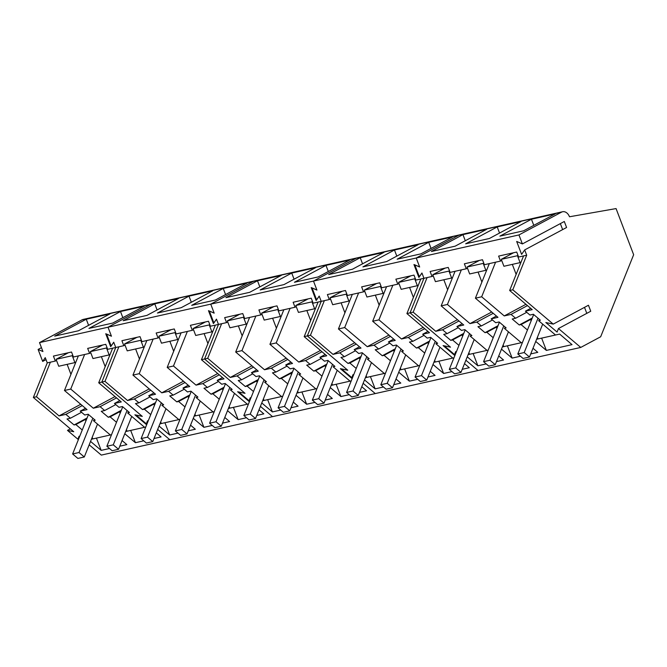 <?xml version="1.0" encoding="UTF-8"?>
<svg xmlns="http://www.w3.org/2000/svg" width="667" height="667" viewBox="0 0 667 667"><rect width="100%" height="100%" fill="white"/><g stroke="black" fill="none" stroke-linecap="round" stroke-linejoin="round"><path stroke-width="1" d="M97.507 424.104L84.284 456.987L77.881 458.421L72.62 453.96L79.023 452.518L92.821 418.201M79.023 452.518L84.284 456.987M72.62 453.96L88.478 414.507M131.749 416.416L118.534 449.291L112.131 450.734L106.862 446.265L113.265 444.831L127.064 410.505M113.265 444.831L118.534 449.291M106.862 446.265L122.728 406.812M166 408.729L152.776 441.604L146.373 443.046L141.112 438.578L147.515 437.143L161.314 402.818M147.515 437.143L152.776 441.604M141.112 438.578L156.97 399.124M200.242 401.034L187.027 433.917L180.624 435.351L175.354 430.89L181.757 429.448L195.556 395.122M181.757 429.448L187.027 433.917M175.354 430.89L191.221 391.429M234.484 393.347L221.269 426.221L214.866 427.664L209.605 423.195L216.008 421.761L229.807 387.435M216.008 421.761L221.269 426.221M209.605 423.195L225.463 383.742M268.734 385.651L255.511 418.534L249.108 419.968L243.847 415.508L250.25 414.065L264.049 379.748M250.25 414.065L255.511 418.534M243.847 415.508L259.705 376.046M302.976 377.964L289.761 410.839L283.358 412.281L278.089 407.812L284.492 406.378L298.291 372.053M284.492 406.378L289.761 410.839M278.089 407.812L293.955 368.359M337.227 370.268L324.004 403.151L317.6 404.594L312.339 400.125L318.743 398.691L332.541 364.365M318.743 398.691L324.004 403.151M312.339 400.125L328.197 360.672M371.469 362.581L358.254 395.464L351.851 396.898L346.582 392.438L352.985 390.995L366.783 356.67M352.985 390.995L358.254 395.464M346.582 392.438L362.448 352.976M405.711 354.894L392.496 387.769L386.093 389.211L380.832 384.742L387.235 383.308L401.034 348.983M387.235 383.308L392.496 387.769M380.832 384.742L396.69 345.289M439.962 347.199L426.738 380.082L420.335 381.516L415.074 377.055L421.477 375.613L435.276 341.287M421.477 375.613L426.738 380.082M415.074 377.055L430.932 337.594M474.204 339.511L460.989 372.386L454.586 373.828L449.316 369.36L455.719 367.926L469.518 333.6M455.719 367.926L460.989 372.386M449.316 369.36L465.182 329.907M508.446 331.816L495.231 364.699L488.828 366.141L483.567 361.672L489.97 360.238L503.768 325.913M489.97 360.238L495.231 364.699M483.567 361.672L499.425 322.219M542.696 324.129L529.481 357.012L523.07 358.446L517.809 353.985L524.212 352.543L538.011 318.217M524.212 352.543L529.481 357.012M517.809 353.985L533.667 314.524M46.015 359.621L42.671 361.414L45.256 357.645L47.249 362.881L55.319 361.064L53.427 356.078L71.527 352.018L73.428 357.003L89.57 353.377L87.669 348.391L105.77 344.322L107.67 349.308L115.741 347.499L113.749 342.271L111.156 346.031L106.595 334.067L111.422 336.168L108.012 327.214L210.747 304.144L253.31 281.366L150.575 304.435L82.083 319.818L39.52 342.596L108.012 327.214L150.575 304.435A7.979 5.753 -102.7 0 1 151.642 304.035A7.979 5.753 77.3 0 0 150.575 304.435L108.012 327.214L111.447 336.218L105.745 333.742L110.664 346.665L113.732 342.213L115.741 347.499L101.843 382.083L142.288 416.391L134.892 414.816L146.14 424.354L147.507 420.81L148.066 421.286L147.557 420.852L146.398 423.853L135.985 415.016L142.246 416.35L101.843 382.083L104.977 381.374L127.547 400.517L134.35 398.991L138.919 402.843L135.493 403.61L142.555 409.58L144.355 409.171L150.75 414.599M89.178 444.814L101.309 455.102L169.802 439.72L157.67 429.431L169.802 439.72L580.749 347.432L600.667 336.768L633.65 254.727L616.066 208.579L569.493 216.767A7.979 5.753 -102.7 0 0 562.589 211.747L83.15 319.418A7.979 5.753 -102.7 0 0 82.083 319.818M39.52 342.596L42.93 351.542L38.111 349.45L42.671 361.414M112.606 348.199L98.708 382.783L101.843 382.083L115.741 347.499L118.876 346.798L104.977 381.374M145.756 427.03L144.572 427.289L127.639 412.931L129.44 412.523L122.411 406.545L118.993 407.312L114.474 403.46L121.277 401.926L98.708 382.783M156.303 432.85L161.081 436.927L154.019 438.511M124.787 433.733L135.418 442.688L143.755 440.82M144.572 427.289L125.671 431.541M126.438 429.631L127.047 431.232L126.113 430.44M116.508 422.286L110.113 416.867L108.312 417.267L101.251 411.297L104.669 410.53L100.108 406.687L93.297 408.212L70.727 389.069L64.457 390.478L87.035 409.621L80.223 411.147L84.751 415.007L88.169 414.24L95.198 420.218L93.397 420.619L110.33 434.984L91.429 439.228M111.506 434.717L110.33 434.984M122.053 440.537L126.838 444.622L119.777 446.206M90.545 441.421L101.176 450.383L109.505 448.507M92.196 437.319L92.805 438.919L91.871 438.127M82.258 429.982L75.863 424.554L74.07 424.962L67.008 418.993L70.427 418.226L65.858 414.374L59.055 415.9L36.485 396.757L33.35 397.465L73.754 431.732L67.492 430.398L77.906 439.228L79.065 436.235L79.573 436.668M112.69 323.078L144.247 306.195L120.502 311.522L88.953 328.406L112.69 323.078M109.997 313.882L86.26 319.21L54.711 336.101L78.448 330.774L109.997 313.882M47.249 362.881L33.35 397.465M41.454 347.657L38.111 349.45M50.384 362.173L36.485 396.757M56.512 360.43L55.319 361.064M64.832 354.636L64.441 353.61M78.364 355.895L64.457 390.478M84.634 354.485L70.727 389.069M90.762 352.743L89.57 353.377M99.075 346.948L98.683 345.915M119.752 400.634L114.474 403.46M129.039 412.181L127.639 412.931M135.418 442.688L130.682 430.415M120.168 413.173L119.635 411.772L110.113 416.867M119.635 411.772L120.844 411.497M121.319 410.305L108.312 417.267M115.791 404.577L104.669 410.53M116.525 397.899L100.108 406.687M114.991 396.598L93.297 408.212M101.376 356.662L105.186 366.658M85.501 408.321L80.223 411.147M94.789 419.868L93.397 420.619M101.176 450.383L96.432 438.102M85.926 420.869L85.384 419.46L75.863 424.554M85.384 419.46L86.593 419.184M87.077 417.992L74.07 424.962M81.541 412.273L70.427 418.226M82.274 405.586L65.858 414.374M80.749 404.294L59.055 415.9M67.134 364.357L70.944 374.354M70.368 428.864L67.492 430.398M78.714 438.803L77.906 439.228M120.502 311.522L122.836 317.65M86.26 319.21L88.594 325.338M68.434 352.71L56.086 359.321L58.729 366.241L74.904 362.606L72.269 355.686L72.811 355.394M74.904 362.606L75.871 362.089M102.676 345.022L90.337 351.626L92.971 358.554L109.155 354.919L106.512 347.991L107.062 347.699M109.155 354.919L110.113 354.402M56.086 359.321L72.269 355.686M90.337 351.626L106.512 347.991M248.491 403.952L247.307 404.219L230.373 389.853L232.174 389.453L225.154 383.475L221.727 384.242L217.209 380.382L224.012 378.856L201.442 359.713L204.577 359.013L245.031 393.322L237.635 391.746L248.874 401.284L250.242 397.74L250.8 398.216L250.292 397.782L249.133 400.775L238.719 391.946L244.981 393.28L204.577 359.013L207.712 358.304L230.282 377.447L237.085 375.921L241.654 379.773L238.236 380.54L245.298 386.51L247.09 386.101L253.485 391.529M259.038 409.771L263.815 413.857L256.753 415.441M227.522 410.664L238.152 419.618L246.49 417.75M247.307 404.219L228.406 408.462M229.173 406.562L229.782 408.154L228.848 407.362M219.243 399.216L212.848 393.797L211.047 394.197L203.985 388.227L207.412 387.46L202.843 383.608L196.04 385.142L173.47 366L167.2 367.409L189.77 386.543L182.966 388.077L187.485 391.938L190.904 391.162L197.932 397.14L196.131 397.549L213.065 411.914L194.164 416.158M214.24 411.647L213.065 411.914M224.787 417.467L229.573 421.544L222.511 423.136M193.28 418.351L203.91 427.314L212.248 425.438M194.931 414.249L195.539 415.849L194.606 415.057M184.992 406.903L178.606 401.484L176.805 401.884L169.743 395.915L173.162 395.147L168.593 391.304L161.789 392.83L139.22 373.687L132.95 375.096L155.519 394.239L148.716 395.764L153.235 399.625L156.662 398.858L163.682 404.836L161.881 405.236L178.823 419.601L159.913 423.845M179.998 419.335L178.823 419.601M190.545 425.154L195.323 429.24L188.269 430.824M159.038 426.046L169.668 435.001L177.997 433.133M160.68 421.936L161.289 423.537L160.363 422.745M260.405 406.361L272.536 416.65L260.405 406.361M118.876 346.798L123.812 345.689L121.911 340.704L140.02 336.635L141.921 341.621L158.062 337.994L156.161 333.008L174.262 328.948L176.163 333.934L192.304 330.307L190.403 325.321L208.504 321.252L210.405 326.238L218.476 324.429L216.483 319.193L213.899 322.961L209.338 310.997L214.157 313.09L210.747 304.144L313.49 281.074L356.045 258.287L253.31 281.366A7.979 5.753 -102.7 0 1 254.377 280.965A7.979 5.753 -102.7 0 0 253.31 281.366L210.747 304.144L214.182 313.148L208.479 310.664L213.407 323.587L216.467 319.143L218.476 324.429L204.577 359.013L218.476 324.429L221.611 323.72L207.712 358.304M181.182 307.695L212.731 290.812L188.994 296.14L157.445 313.031L181.182 307.695M215.433 300.008L246.982 283.116L223.245 288.452L191.696 305.336L215.433 300.008M178.489 298.499L154.752 303.835L123.203 320.719L146.94 315.391L178.489 298.499M215.341 325.129L201.442 359.713M222.486 377.564L217.209 380.382M231.774 389.111L230.373 389.853M238.152 419.618L233.417 407.337M222.903 390.103L222.369 388.694L212.848 393.797M222.369 388.694L223.578 388.427M224.062 387.235L211.047 394.197M218.526 381.507L207.412 387.46M219.26 374.821L202.843 383.608M217.725 373.528L196.04 385.142M187.369 331.416L173.47 366M204.119 333.592L207.929 343.588M181.099 332.825L167.2 367.409M188.236 385.251L182.966 388.077M197.524 396.798L196.131 397.549M203.91 427.314L199.175 415.032M188.661 397.799L188.119 396.39L178.606 401.484M188.119 396.39L189.336 396.115M189.812 394.922L176.805 401.884M184.284 389.203L173.162 395.147M185.009 382.516L168.593 391.304M183.483 381.216L161.789 392.83M153.127 339.103L139.22 373.687M169.868 341.279L173.678 351.276M146.857 340.512L132.95 375.096M153.994 392.938L148.716 395.764M163.282 404.494L161.881 405.236M169.668 435.001L164.924 422.72M154.41 405.486L153.877 404.077L144.355 409.171M153.877 404.077L155.086 403.81M155.569 402.618L142.555 409.58M150.033 396.89L138.919 402.843M150.767 390.203L134.35 398.991M149.241 388.911L127.547 400.517M135.626 348.974L139.436 358.971M125.004 345.047L123.812 345.689M133.325 339.253L132.933 338.227M159.246 337.36L158.062 337.994M167.567 331.566L167.175 330.54M193.497 329.665L192.304 330.307M201.818 323.879L201.426 322.845M188.994 296.14L191.329 302.268M223.245 288.452L225.579 294.572M154.752 303.835L157.087 309.955M205.411 321.953L193.071 328.556L195.706 335.476L211.889 331.849L209.246 324.921L209.797 324.629M211.889 331.849L212.856 331.332M171.169 329.64L158.829 336.243L161.464 343.172L177.639 339.536L175.004 332.616L175.546 332.324M177.639 339.536L178.606 339.019M136.927 337.327L124.579 343.939L127.222 350.859L143.397 347.224L140.762 340.303L141.304 340.012M143.397 347.224L144.364 346.707M193.071 328.556L209.246 324.921M158.829 336.243L175.004 332.616M124.579 343.939L140.762 340.303M351.226 380.882L350.05 381.149L333.108 366.783L334.909 366.383L327.889 360.405L324.462 361.172L319.943 357.312L326.747 355.786L304.177 336.643L307.312 335.935L347.765 370.243L340.37 368.676L351.617 378.214L352.985 374.671L353.535 375.137L353.026 374.712L351.876 377.705L341.454 368.876L347.715 370.202L307.312 335.935L310.447 335.234L333.016 354.377L339.82 352.851L344.389 356.695L340.97 357.462L348.032 363.432L349.833 363.031L356.22 368.451M361.772 386.702L366.55 390.787L359.496 392.371M330.265 387.594L340.895 396.548L349.225 394.681M350.05 381.149L331.14 385.393M331.908 383.483L332.516 385.084L331.582 384.292M321.978 376.146L315.583 370.719L313.782 371.127L306.72 365.157L310.147 364.39L305.578 360.539L298.774 362.064L276.205 342.921L269.935 344.33L292.505 363.473L285.701 365.007L290.22 368.859L293.638 368.092L300.667 374.07L298.866 374.479L315.799 388.836L296.898 393.088M316.983 388.578L315.799 388.836M327.522 394.397L332.308 398.474L325.246 400.058M296.015 395.281L306.645 404.235L314.982 402.368M297.665 391.179L298.274 392.771L297.34 391.988M287.735 383.833L281.341 378.414L279.54 378.814L272.478 372.845L275.896 372.078L271.336 368.234L264.524 369.76L241.954 350.617L235.684 352.026L258.262 371.169L251.451 372.695L255.978 376.555L259.396 375.788L266.425 381.766L264.624 382.166L281.557 396.531L262.656 400.775M282.733 396.265L281.557 396.531M293.28 402.084L298.066 406.17L291.004 407.754M261.772 402.968L272.403 411.931L280.732 410.055M263.423 398.866L264.032 400.467L263.098 399.675M363.14 383.292L375.271 393.58L363.14 383.292M221.611 323.72L226.547 322.611L224.654 317.625L242.755 313.565L244.656 318.551L260.797 314.924L258.896 309.938L276.997 305.87L278.898 310.855L295.039 307.237L293.138 302.251L311.247 298.182L313.148 303.168L321.219 301.359L319.218 296.123L316.633 299.892L312.073 287.919L316.892 290.02L313.49 281.074L416.225 258.004L458.788 235.218L356.045 258.287A7.979 5.753 -102.7 0 1 357.112 257.896A7.979 5.753 -102.7 0 0 356.045 258.287L313.49 281.074L316.917 290.078L311.214 287.594L316.141 300.517L319.201 296.073L321.219 301.359L307.312 335.935L321.219 301.359L324.354 300.65L310.447 335.234M283.917 284.626L315.466 267.742L291.729 273.07L260.18 289.953L283.917 284.626M318.167 276.938L349.716 260.047L325.98 265.374L294.43 282.266L318.167 276.938M281.224 275.429L257.487 280.757L225.938 297.649L249.675 292.321L281.224 275.429M318.084 302.059L304.177 336.643M325.221 354.485L319.943 357.312M334.509 366.041L333.108 366.783M340.895 396.548L336.151 384.267M325.638 367.033L325.104 365.624L315.583 370.719M325.104 365.624L326.313 365.358M326.797 364.165L313.782 371.127M321.261 358.437L310.147 364.39M321.994 351.751L305.578 360.539M320.468 350.458L298.774 362.064M290.103 308.346L276.205 342.921M306.853 310.522L310.664 320.519M283.834 309.746L269.935 344.33M290.979 362.181L285.701 365.007M300.267 373.728L298.866 374.479M306.645 404.235L301.909 391.963M291.396 374.721L290.862 373.32L281.341 378.414M290.862 373.32L292.071 373.045M292.546 371.853L279.54 378.814M287.018 366.125L275.896 372.078M287.752 359.446L271.336 368.234M286.218 358.146L264.524 369.76M255.861 316.033L241.954 350.617M272.603 318.209L276.413 328.206M249.591 317.442L235.684 352.026M256.728 369.868L251.451 372.695M266.016 381.416L264.624 382.166M272.403 411.931L267.659 399.65M257.145 382.416L256.612 381.007L247.09 386.101M256.612 381.007L257.821 380.732M258.304 379.54L245.298 386.51M252.768 373.82L241.654 379.773M253.502 367.133L237.085 375.921M251.976 365.833L230.282 377.447M238.361 325.905L242.171 335.901M227.739 321.978L226.547 322.611M236.06 316.183L235.668 315.157M261.989 314.29L260.797 314.924M270.302 308.496L269.91 307.462M296.231 306.595L295.039 307.237M304.552 300.8L304.16 299.775M291.729 273.07L294.064 279.198M325.98 265.374L328.314 271.502M257.487 280.757L259.822 286.885M308.154 298.874L295.806 305.486L298.449 312.406L314.624 308.771L311.989 301.851L312.531 301.559M314.624 308.771L315.591 308.254M273.904 306.57L261.564 313.173L264.199 320.102L280.382 316.466L277.739 309.538L278.289 309.246M280.382 316.466L281.341 315.95M239.661 314.257L227.314 320.869L229.957 327.789L246.131 324.154L243.497 317.234L244.039 316.942M246.131 324.154L247.098 323.637M295.806 305.486L311.989 301.851M261.564 313.173L277.739 309.538M227.314 320.869L243.497 317.234M453.96 357.812L452.785 358.079L435.851 343.713L437.644 343.313L430.624 337.335L427.205 338.102L422.678 334.242L429.481 332.716L406.912 313.573L410.047 312.865L450.5 347.173L443.105 345.598L454.352 355.136L455.719 351.601L456.27 352.068L455.761 351.642L454.611 354.636L444.197 345.806L450.45 347.132L410.047 312.865L413.181 312.164L435.751 331.307L442.563 329.781L447.123 333.625L443.705 334.392L450.767 340.362L452.568 339.962L458.963 345.381M464.507 363.632L469.293 367.717L462.231 369.301M433 364.515L443.63 373.478L451.959 371.602M452.785 358.079L433.883 362.323M434.651 360.413L435.259 362.014L434.325 361.222M424.712 353.068L418.317 347.649L416.525 348.057L409.463 342.088L412.881 341.312L408.312 337.469L401.509 338.994L378.939 319.852L372.67 321.261L395.239 340.403L388.436 341.929L392.955 345.789L396.373 345.022L403.402 351L401.601 351.401L418.534 365.766L399.633 370.01M419.718 365.499L418.534 365.766M430.265 371.319L435.042 375.404L427.981 376.988M398.749 372.211L409.38 381.165L417.717 379.298M400.4 368.109L401.009 369.701L400.075 368.909M390.47 360.764L384.075 355.344L382.274 355.744L375.213 349.775L378.639 349.008L374.07 345.156L367.267 346.69L344.697 327.547L338.427 328.948L360.997 348.091L354.194 349.625L358.713 353.485L362.131 352.71L369.159 358.688L367.359 359.096L384.292 373.462L365.391 377.705M385.468 373.195L384.292 373.462M396.015 379.014L400.8 383.091L393.738 384.684M364.507 379.898L375.137 388.861L383.475 386.985M366.158 375.796L366.767 377.397L365.833 376.605M465.883 360.222L478.014 370.51L465.883 360.222M324.354 300.65L329.29 299.541L327.389 294.556L345.489 290.495L347.39 295.481L363.532 291.854L361.631 286.868L379.731 282.8L381.632 287.785L397.774 284.159L395.881 279.173L413.982 275.112L415.883 280.098L423.954 278.281L421.961 273.053L419.368 276.813L414.807 264.849L419.635 266.95L416.225 258.004L518.959 234.934L561.522 212.148L458.788 235.218A7.979 5.753 -102.7 0 1 459.846 234.817A7.979 5.753 -102.7 0 0 458.788 235.218L416.225 258.004L419.651 267L413.949 264.524L418.876 277.447L421.936 272.995L423.954 278.281L410.047 312.865L423.954 278.281L427.088 277.58L413.181 312.164M386.66 261.556L418.209 244.664L394.472 250L362.923 266.883L386.66 261.556M420.902 253.86L452.451 236.977L428.714 242.304L397.165 259.196L420.902 253.86M383.959 252.359L360.222 257.687L328.673 274.579L352.409 269.243L383.959 252.359M420.819 278.989L406.912 313.573M427.956 331.416L422.678 334.242M437.244 342.963L435.851 343.713M443.63 373.478L438.886 361.197M428.372 343.964L427.839 342.555L418.317 347.649M427.839 342.555L429.048 342.279M429.531 341.087L416.525 348.057M423.995 335.368L412.881 341.312M424.729 328.681L408.312 337.469M423.203 327.38L401.509 338.994M392.838 285.268L378.939 319.852M409.588 287.452L413.398 297.449M386.568 286.677L372.67 321.261M393.713 339.111L388.436 341.929M403.001 350.659L401.601 351.401M409.38 381.165L404.644 368.884M394.13 351.651L393.597 350.242L384.075 355.344M393.597 350.242L394.806 349.975M395.289 348.783L382.274 355.744M389.753 343.055L378.639 349.008M390.487 336.368L374.07 345.156M388.953 335.076L367.267 346.69M358.596 292.963L344.697 327.547M375.346 295.139L379.148 305.136M352.326 294.372L338.427 328.948M359.463 346.798L354.194 349.625M368.751 358.346L367.359 359.096M375.137 388.861L370.402 376.58M359.888 359.346L359.346 357.937L349.833 363.031M359.346 357.937L360.564 357.662M361.039 356.47L348.032 363.432M355.503 350.75L344.389 356.695M356.236 344.064L339.82 352.851M354.711 342.763L333.016 354.377M341.095 302.826L344.906 312.823M330.473 298.908L329.29 299.541M338.794 293.113L338.402 292.079M364.724 291.212L363.532 291.854M373.045 285.426L372.653 284.392M398.966 283.525L397.774 284.159M407.287 277.73L406.895 276.705M394.472 250L396.807 256.12M428.714 242.304L431.049 248.432M360.222 257.687L362.556 263.815M410.889 275.805L398.541 282.416L401.184 289.336L417.359 285.701L414.724 278.781L415.266 278.489M417.359 285.701L418.326 285.184M376.638 283.5L364.299 290.103L366.933 297.023L383.116 293.397L380.473 286.468L381.024 286.176M383.116 293.397L384.084 292.88M342.396 291.187L330.057 297.79L332.691 304.719L348.866 301.084L346.231 294.164L346.773 293.872M348.866 301.084L349.833 300.567M398.541 282.416L414.724 278.781M364.299 290.103L380.473 286.468M330.057 297.79L346.231 294.164M535.734 341.446L546.365 350.408L572.028 344.639L559.646 334.075L555.519 335.009L538.586 320.644L540.387 320.235L533.358 314.257L529.94 315.032L525.421 311.172L532.224 309.638L509.655 290.495L512.79 289.795L553.235 324.104L545.839 322.528L557.087 332.066L558.454 328.531L580.749 347.432M555.519 335.009L536.618 339.253M537.385 337.344L537.994 338.944L537.06 338.152M527.447 329.998L521.06 324.579L519.26 324.979L512.198 319.009L515.616 318.242L511.047 314.399L504.244 315.925L481.674 296.782L475.404 298.191L497.974 317.334L491.17 318.859L495.689 322.72L499.116 321.953L506.136 327.931L504.335 328.331L521.277 342.696L502.368 346.94M522.453 342.429L521.277 342.696M533 348.249L537.777 352.334L530.724 353.919M501.484 349.141L512.123 358.096L520.452 356.228M503.135 345.031L503.743 346.632L502.81 345.839M493.205 337.694L486.81 332.266L485.009 332.675L477.947 326.705L481.374 325.938L476.805 322.086L470.002 323.612L447.432 304.469L441.162 305.878L463.732 325.021L456.928 326.555L461.447 330.407L464.866 329.64L471.894 335.618L470.093 336.026L487.027 350.383L468.126 354.627M488.211 350.125L487.027 350.383M498.749 355.945L503.535 360.022L496.473 361.606M467.242 356.828L477.872 365.783L486.21 363.915M468.893 352.726L469.501 354.319L468.567 353.535M518.959 234.934L522.386 243.93L516.683 241.454L521.611 254.377L524.671 249.925L526.688 255.211L512.79 289.795M427.088 277.58L432.024 276.471L430.123 271.486L448.224 267.417L450.125 272.403L466.266 268.784L464.365 263.798L482.474 259.73L484.375 264.716L500.517 261.089L498.616 256.103L516.717 252.043L518.618 257.028L526.688 255.211M489.395 238.486L520.944 221.594L497.207 226.922L465.658 243.814L489.395 238.486M523.637 230.79L555.186 213.907L531.449 219.235L499.9 236.126L523.637 230.79M486.693 229.281L462.956 234.617L431.407 251.501L455.144 246.173L486.693 229.281M561.522 212.148A7.979 5.753 -102.7 0 1 562.589 211.747M558.454 328.531L590.745 311.239L588.461 305.244L553.235 324.104M522.386 243.93L564.307 221.494L566.591 227.489L524.671 249.925M523.553 255.92L509.655 290.495M530.69 308.346L525.421 311.172M539.978 319.893L538.586 320.644M546.365 350.408L541.629 338.127M531.115 320.894L530.573 319.485L521.06 324.579M530.573 319.485L531.791 319.21M532.266 318.017L519.26 324.979M526.73 312.298L515.616 318.242M527.464 305.611L511.047 314.399M525.938 304.31L504.244 315.925M495.581 262.198L481.674 296.782M512.323 264.374L516.133 274.37M489.311 263.607L475.404 298.191M496.448 316.033L491.17 318.859M505.736 327.589L504.335 328.331M512.123 358.096L507.379 345.814M496.865 328.581L496.331 327.172L486.81 332.266M496.331 327.172L497.54 326.905M498.024 325.713L485.009 332.675M492.488 319.985L481.374 325.938M493.221 313.298L476.805 322.086M491.696 312.006L470.002 323.612M461.331 269.893L447.432 304.469M478.081 272.069L481.891 282.066M455.061 271.294L441.162 305.878M462.206 323.728L456.928 326.555M471.486 335.276L470.093 336.026M477.872 365.783L473.136 353.51M462.623 336.268L462.089 334.867L452.568 339.962M462.089 334.867L463.298 334.592M463.773 333.4L450.767 340.362M458.246 327.672L447.123 333.625M458.979 320.994L442.563 329.781M457.445 319.693L435.751 331.307M443.83 279.756L447.64 289.753M586.793 313.357L584.509 307.362M433.216 275.838L432.024 276.471M441.529 270.043L441.137 269.009M467.459 268.142L466.266 268.784M475.779 262.348L475.388 261.322M501.701 260.455L500.517 261.089M510.022 254.661L509.63 253.627M560.355 223.612L562.64 229.606M497.207 226.922L499.541 233.05M531.449 219.235L533.783 225.363M462.956 234.617L465.291 240.745M513.623 252.735L501.276 259.338L503.918 266.266L520.093 262.631L517.459 255.711L518.001 255.419M520.093 262.631L521.06 262.114M479.381 260.422L467.033 267.033L469.676 273.954L485.851 270.318L483.216 263.398L483.758 263.106M485.851 270.318L486.818 269.802M445.131 268.117L432.791 274.721L435.426 281.649L451.609 278.014L448.966 271.085L449.516 270.794M451.609 278.014L452.568 277.497M501.276 259.338L517.459 255.711M467.033 267.033L483.216 263.398M432.791 274.721L448.966 271.085"/></g></svg>
